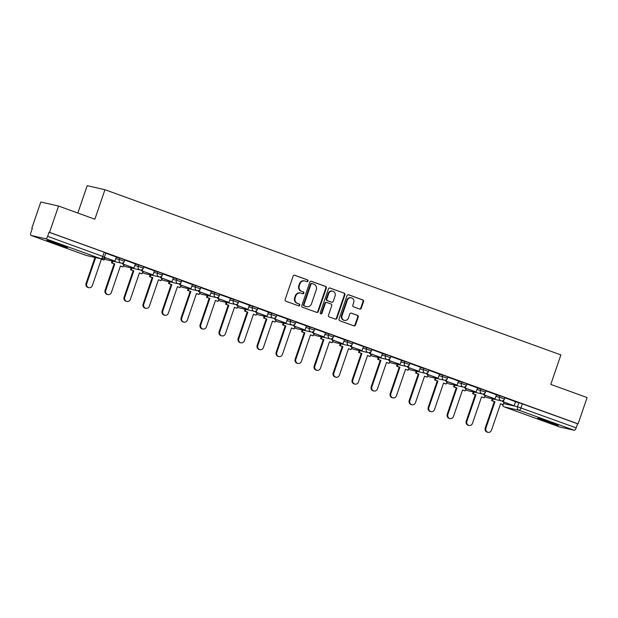 <?xml version="1.0" encoding="UTF-8"?>
<svg xmlns="http://www.w3.org/2000/svg" width="618" height="618" viewBox="0 0 618 618"><rect width="100%" height="100%" fill="white"/><g stroke="black" fill="none" stroke-linecap="round" stroke-linejoin="round"><path stroke-width="0.93" d="M308.011 281.082A0.958 0.888 102.8 0 0 307.486 279.869L294.778 275.265A1.375 1.267 102.8 0 0 293.133 276.13L285.137 299.498A1.375 1.267 102.8 0 0 285.887 301.229L298.594 305.833A0.958 0.888 102.8 0 0 299.745 305.222A0.958 0.888 102.8 0 0 299.22 304.017L297.575 303.415A4.396 4.063 102.8 0 1 295.165 297.876L295.837 295.929A4.396 4.063 102.8 0 1 301.082 293.164L302.727 293.759A0.958 0.888 102.8 0 0 303.878 293.156A0.958 0.888 102.8 0 0 303.353 291.943L301.708 291.348A4.396 4.063 102.8 0 1 299.297 285.802L299.969 283.855A4.396 4.063 102.8 0 1 305.215 281.09L306.86 281.684A0.958 0.888 102.8 0 0 308.011 281.082M306.667 281.615A0.958 0.888 102.8 0 0 306.968 279.753L294.392 275.195M298.401 305.763A0.958 0.888 102.8 0 0 298.703 303.894L297.575 303.415M302.534 293.689A0.958 0.888 102.8 0 0 302.835 291.827L301.708 291.348M61.282 244.852A10.915 0.479 -161.1 0 0 46.914 240.402A10.915 0.479 -161.1 0 0 53.202 243.021A10.915 0.479 -161.1 0 0 67.563 247.47A10.915 0.479 -161.1 0 0 61.282 244.852M552.052 422.681A10.915 0.479 -161.1 0 0 537.691 418.231A10.915 0.479 -161.1 0 0 543.979 420.85A10.915 0.479 -161.1 0 0 558.34 425.3A10.915 0.479 -161.1 0 0 552.052 422.681M359.63 309.054A1.375 1.267 102.8 0 0 361.275 308.189L363.515 301.63A1.375 1.267 102.8 0 0 362.766 299.9L348.652 294.786A1.375 1.267 102.8 0 0 347.015 295.651L339.012 319.019A1.375 1.267 102.8 0 0 339.769 320.75L353.875 325.864A1.375 1.267 102.8 0 0 355.52 324.998L358.231 317.08A1.375 1.267 102.8 0 0 357.474 315.35L351.441 313.164A1.375 1.267 102.8 0 0 349.796 314.021L348.452 317.953A3.677 3.399 102.8 0 1 344.442 320.371A3.677 3.399 102.8 0 1 342.055 315.636L347.324 300.248A3.677 3.399 102.8 0 1 351.333 297.83A3.677 3.399 102.8 0 1 353.72 302.573L352.839 305.13A1.375 1.267 102.8 0 0 353.596 306.868L359.63 309.054M45.686 238.757L31.031 235.427A2.796 1.058 -70.1 0 1 30.985 235.412A2.796 1.058 -70.1 0 1 30.9 232.546L32.306 228.451L31.788 228.328L40.796 202.016L58.555 206.049L94.863 219.205L104.96 189.711L560.889 354.917L550.793 384.404L587.1 397.567L578.093 423.878L49.54 232.36L49.023 232.244L47.625 236.346L104.427 257.018L105.832 252.916L104.218 252.244L102.82 256.346A2.796 1.058 -70.1 0 1 100.873 258.757L45.686 238.757A2.796 1.058 -70.1 0 0 47.625 236.346M58.555 206.049L49.54 232.36M326.327 288.158A1.375 1.267 102.8 0 0 325.57 286.428L311.457 281.314A1.375 1.267 102.8 0 0 309.819 282.179L301.823 305.539A1.375 1.267 102.8 0 0 302.573 307.27L316.686 312.384A1.375 1.267 102.8 0 0 318.324 311.518L326.327 288.158L325.81 288.042A1.375 1.267 102.8 0 0 325.053 286.304L311.07 281.244M330.058 288.05L344.172 293.164A1.375 1.267 102.8 0 1 344.921 294.894L336.918 318.262A1.375 1.267 102.8 0 1 335.28 319.127L329.239 316.934A1.375 1.267 102.8 0 1 328.49 315.203L331.735 305.732A1.375 1.267 102.8 0 0 330.985 303.994L326.976 302.542A1.375 1.267 102.8 0 0 325.338 303.407L321.955 313.272A0.958 0.888 102.8 0 1 320.912 313.913A0.958 0.888 102.8 0 1 320.286 312.669L328.421 288.915A1.375 1.267 102.8 0 1 330.058 288.05L329.773 287.988M515.427 401.855L518.904 402.642L517.505 406.744L576.169 427.865A2.796 1.058 109.9 0 1 574.23 430.275L559.576 426.945A2.796 1.058 109.9 0 1 559.529 426.93A2.796 1.058 109.9 0 1 559.483 426.914M31.788 228.328L32.283 228.513M77.837 213.032L87.2 185.678L104.96 189.711M578.093 423.878L577.575 423.763L576.169 427.865M104.287 257.351L114.948 261.12L116.408 257.042L105.748 253.171M135.357 263.909L124.751 260.062M141.785 269.819L141.445 270.808L152.963 274.894L154.423 270.815L143.755 266.945M160.788 276.709L160.448 277.698L171.966 281.777L173.434 277.698L162.766 273.836M192.376 284.574L181.769 280.726M198.803 290.483L198.463 291.472L209.981 295.551L211.449 291.472L200.78 287.609M217.814 297.366L217.474 298.355L228.992 302.441L230.452 298.363L219.784 294.5M249.394 305.238L238.795 301.383M255.829 311.14L255.489 312.136L267.007 316.215L268.467 312.136L257.799 308.274M274.832 318.031L274.492 319.019L286.01 323.106L287.478 319.027L276.81 315.157M293.844 324.913L293.504 325.91L305.022 329.989L306.482 325.91L295.813 322.048M312.847 331.804L312.507 332.793L324.025 336.88L325.493 332.801L314.825 328.93M331.858 338.695L331.518 339.684L343.036 343.762L344.496 339.684L333.828 335.821M363.438 346.559L352.839 342.712M369.873 352.469L369.533 353.457L381.043 357.536L382.511 353.457L371.843 349.595M388.876 359.352L388.537 360.34L400.055 364.427L401.522 360.348L390.854 356.486M407.88 366.242L407.548 367.231L419.058 371.31L420.526 367.239L409.858 363.369M439.468 374.106L428.869 370.259M445.895 380.016L445.563 381.005L457.073 385.091L458.541 381.012L447.872 377.142M464.906 386.899L464.566 387.895L476.084 391.974L477.544 387.895L466.884 384.033M496.493 394.771L485.887 390.916M496.424 394.972L499.9 395.759L499.398 397.212L504.481 399.004L504.983 397.544L499.9 395.759M477.413 388.081L480.889 388.869L480.395 390.329L485.478 392.113L485.972 390.661L480.889 388.869M458.409 381.198L461.885 381.986L461.383 383.438L466.474 385.23L466.969 383.77L461.885 381.986M439.398 374.307L442.874 375.095L442.38 376.547L447.463 378.34L447.965 376.887L442.874 375.095M420.394 367.416L423.871 368.212L423.369 369.664L428.459 371.457L428.954 369.997L423.871 368.212M401.383 360.533L404.86 361.321L404.365 362.774L409.448 364.566L409.95 363.114L404.86 361.321M382.38 353.643L385.856 354.431L385.354 355.891L390.445 357.675L390.939 356.223L385.856 354.431M363.376 346.76L366.845 347.548L366.35 349L371.433 350.792L371.936 349.34L366.845 347.548M344.365 339.869L347.841 340.657L347.347 342.117L352.43 343.902L352.924 342.449L347.841 340.657M325.362 332.986L328.838 333.774L328.336 335.226L333.419 337.019L333.921 335.559L328.838 333.774M306.35 326.095L309.827 326.883L309.332 328.343L314.415 330.128L314.91 328.676L309.827 326.883M287.347 319.212L290.823 320L290.321 321.453L295.404 323.245L295.906 321.785L290.823 320M268.336 312.322L271.812 313.11L271.317 314.562L276.401 316.354L276.895 314.902L271.812 313.11M249.332 305.431L252.808 306.227L252.306 307.679L257.389 309.471L257.891 308.011L252.808 306.227M230.321 298.548L233.797 299.336L233.303 300.788L238.386 302.581L238.88 301.128L233.797 299.336M211.317 291.657L214.794 292.453L214.291 293.905L219.375 295.69L219.877 294.238L214.794 292.453M192.306 284.774L195.782 285.562L195.288 287.015L200.371 288.807L200.865 287.355L195.782 285.562M173.303 277.884L176.779 278.672L176.277 280.132L181.36 281.916L181.862 280.464L176.779 278.672M154.291 271.001L157.768 271.789L157.273 273.241L162.356 275.033L162.851 273.581L157.768 271.789M135.288 264.11L138.764 264.898L138.262 266.358L143.345 268.142L143.847 266.69L138.764 264.898M116.277 257.227L119.753 258.015L119.259 259.467L124.342 261.26L124.836 259.799L119.753 258.015M502.921 400.673L502.581 401.669L514.099 405.748L515.559 401.669L504.891 397.807M577.575 423.763L518.904 402.642M49.023 232.244L104.218 252.244M304.767 280.958L304.249 280.842A4.396 4.063 102.8 0 0 299.452 283.739L299.969 283.855M301.19 291.225A4.396 4.063 102.8 0 1 298.78 285.686L299.452 283.739M300.634 293.032L300.116 292.917A4.396 4.063 102.8 0 0 295.319 295.813L295.837 295.929M297.057 303.299A4.396 4.063 102.8 0 1 294.647 297.76L295.319 295.813M316.555 312.337A1.375 1.267 102.8 0 0 317.806 311.402L325.81 288.042M312.152 283.608A0.958 0.888 102.8 0 0 311.009 284.21L303.986 304.72A0.958 0.888 102.8 0 0 304.512 305.933L306.242 306.559A4.396 4.063 102.8 0 0 311.495 303.793L316.292 289.772A4.396 4.063 102.8 0 0 313.89 284.234L312.152 283.608M311.634 283.484A0.958 0.888 102.8 0 0 310.491 284.095L311.009 284.21M306.69 306.69L306.173 306.574A4.396 4.063 102.8 0 1 305.725 306.443L303.994 305.817A0.958 0.888 102.8 0 1 303.469 304.604L310.491 284.095M329.672 287.98L344.172 293.164M335.149 319.073A1.375 1.267 102.8 0 0 336.401 318.139L344.404 294.778A1.375 1.267 102.8 0 0 343.654 293.048M326.459 302.426A1.375 1.267 102.8 0 0 324.821 303.291L321.437 313.156L321.955 313.272M320.657 313.805A0.958 0.888 102.8 0 0 321.437 313.156M335.103 295.898A3.677 3.399 102.8 0 0 332.716 291.155A3.677 3.399 102.8 0 0 328.699 293.581L326.845 298.996A1.375 1.267 102.8 0 0 327.602 300.727L331.603 302.179A1.375 1.267 102.8 0 0 333.249 301.314L335.103 295.898M332.716 291.155L332.198 291.039A3.677 3.399 102.8 0 0 328.181 293.457L328.699 293.581M331.372 302.125A1.375 1.267 102.8 0 1 331.086 302.063L327.084 300.611A1.375 1.267 102.8 0 1 326.327 298.88L328.181 293.457M351.333 297.83L350.815 297.714A3.677 3.399 102.8 0 0 346.806 300.132L347.324 300.248M344.442 320.371L343.925 320.255A3.677 3.399 102.8 0 1 341.538 315.512L346.806 300.132M353.751 325.817A1.375 1.267 102.8 0 0 355.002 324.883L357.714 316.964A1.375 1.267 102.8 0 0 356.957 315.234L351.047 313.087M359.506 309.008A1.375 1.267 102.8 0 0 360.757 308.073L362.998 301.514A1.375 1.267 102.8 0 0 362.248 299.784L348.266 294.716M88.845 287.687L88.173 287.532A3.221 2.974 -77.2 0 1 86.08 283.384L86.759 283.531A3.221 2.974 102.8 0 0 88.845 287.687A3.221 2.974 102.8 0 0 92.36 285.562L101.414 259.12L104.033 260.062L104.89 257.567M104.033 260.062L101.391 259.197M86.08 283.384L94.971 257.428M114.948 261.12L104.326 257.266M86.759 283.531L95.643 257.582M107.856 294.577L107.177 294.423A3.221 2.974 -77.2 0 1 105.091 290.267L105.763 290.421A3.221 2.974 102.8 0 0 107.856 294.577A3.221 2.974 102.8 0 0 111.371 292.453L120.425 266.003L123.044 266.953L123.901 264.45M123.044 266.953L120.394 266.088M105.091 290.267L114.145 263.816L111.526 262.874L112.198 263.021L112.824 261.205M112.152 261.051L111.526 262.874M122.773 262.928L122.434 263.925L133.952 268.003L123.113 264.071L123.724 262.271M133.952 268.003L135.357 263.901M122.434 263.925L123.113 264.071M105.763 290.421L114.817 263.971L112.198 263.021M114.817 263.971L114.145 263.816M126.86 301.46L126.188 301.306A3.221 2.974 -77.2 0 1 124.094 297.158L124.766 297.312A3.221 2.974 102.8 0 0 126.86 301.46A3.221 2.974 102.8 0 0 130.375 299.336L139.429 272.893L142.047 273.844L142.905 271.341M142.047 273.844L139.405 272.971M124.094 297.158L133.156 270.707L130.529 269.757L131.209 269.911L131.827 268.096M131.155 267.942L130.529 269.757M152.963 274.894L142.117 270.962L142.735 269.162M141.445 270.808L142.117 270.962M124.766 297.312L133.828 270.862L131.209 269.911M133.828 270.862L133.156 270.707M145.863 308.351L145.191 308.197A3.221 2.974 -77.2 0 1 143.106 304.041L143.778 304.195A3.221 2.974 102.8 0 0 145.863 308.351A3.221 2.974 102.8 0 0 149.378 306.227L158.44 279.776L161.059 280.726L161.916 278.224M161.059 280.726L158.409 279.861M143.106 304.041L152.159 277.598L149.541 276.648L150.213 276.794L150.838 274.979M150.159 274.825L149.541 276.648M171.966 281.777L161.128 277.853L161.738 276.045M160.448 277.698L161.128 277.853M143.778 304.195L152.831 277.745L150.213 276.794M152.831 277.745L152.159 277.598M164.875 315.234L164.203 315.087A3.221 2.974 -77.2 0 1 162.109 310.931L162.781 311.086A3.221 2.974 102.8 0 0 164.875 315.234A3.221 2.974 102.8 0 0 168.39 313.117L177.443 286.667L180.062 287.617L180.919 285.114M180.062 287.617L177.42 286.744M162.109 310.931L171.171 284.481L168.544 283.531L169.224 283.685L169.842 281.87M169.17 281.715L168.544 283.531M179.799 283.592L179.459 284.581L190.977 288.668L180.132 284.736L180.75 282.936M190.977 288.668L192.376 284.566M179.459 284.581L180.132 284.736M162.781 311.086L171.843 284.635L169.224 283.685M171.843 284.635L171.171 284.481M183.878 322.125L183.206 321.97A3.221 2.974 -77.2 0 1 181.12 317.814L181.792 317.969A3.221 2.974 102.8 0 0 183.878 322.125A3.221 2.974 102.8 0 0 187.393 320L196.454 293.55L199.073 294.5L199.931 291.997M199.073 294.5L196.424 293.635M181.12 317.814L190.174 291.372L187.555 290.421L188.227 290.576L188.853 288.753M188.173 288.606L187.555 290.421M209.981 295.551L199.135 291.626L199.753 289.827M198.463 291.472L199.135 291.626M181.792 317.969L190.846 291.518L188.227 290.576M190.846 291.518L190.174 291.372M202.889 329.008L202.217 328.861A3.221 2.974 -77.2 0 1 200.124 324.705L200.796 324.859A3.221 2.974 102.8 0 0 202.889 329.008A3.221 2.974 102.8 0 0 206.404 326.891L215.458 300.441L218.077 301.391L218.934 298.888M218.077 301.391L215.435 300.518M200.124 324.705L209.178 298.255L206.559 297.304L207.231 297.459L207.857 295.643M207.184 295.489L206.559 297.304M228.992 302.441L218.146 298.509L218.764 296.71M217.474 298.355L218.146 298.509M200.796 324.859L209.857 298.409L207.231 297.459M209.857 298.409L209.178 298.255M221.893 335.898L221.221 335.744A3.221 2.974 -77.2 0 1 219.135 331.596L219.807 331.742A3.221 2.974 102.8 0 0 221.893 335.898A3.221 2.974 102.8 0 0 225.408 333.774L234.469 307.324L237.088 308.274L237.945 305.779M237.088 308.274L234.438 307.409M219.135 331.596L228.189 305.145L225.57 304.195L226.242 304.35L226.868 302.526M226.188 302.38L225.57 304.195M236.818 304.257L236.478 305.246L247.996 309.324L237.15 305.4L237.768 303.6M247.996 309.324L249.402 305.23M236.478 305.246L237.15 305.4M219.807 331.742L228.861 305.3L226.242 304.35M228.861 305.3L228.189 305.145M240.904 342.789L240.232 342.635A3.221 2.974 -77.2 0 1 238.139 338.479L238.811 338.633A3.221 2.974 102.8 0 0 240.904 342.789A3.221 2.974 102.8 0 0 244.419 340.665L253.473 314.214L256.091 315.165L256.949 312.662M256.091 315.165L253.442 314.292M238.139 338.479L247.192 312.028L244.573 311.078L245.246 311.233L245.871 309.417M245.199 309.263L244.573 311.078M267.007 316.215L256.161 312.283L256.779 310.483M255.489 312.136L256.161 312.283M238.811 338.633L247.872 312.183L245.246 311.233M247.872 312.183L247.192 312.028M259.908 349.672L259.236 349.518A3.221 2.974 -77.2 0 1 257.15 345.369L257.822 345.516A3.221 2.974 102.8 0 0 259.908 349.672A3.221 2.974 102.8 0 0 263.423 347.548L272.484 321.105L275.103 322.048L275.952 319.552M275.103 322.048L272.453 321.182M257.15 345.369L266.204 318.919L263.585 317.969L264.257 318.123L264.875 316.3M264.203 316.153L263.585 317.969M286.01 323.106L275.164 319.174L275.782 317.374M274.492 319.019L275.164 319.174M257.822 345.516L266.876 319.073L264.257 318.123M266.876 319.073L266.204 318.919M278.919 356.563L278.247 356.408A3.221 2.974 -77.2 0 1 276.153 352.252L276.825 352.407A3.221 2.974 102.8 0 0 278.919 356.563A3.221 2.974 102.8 0 0 282.434 354.438L291.487 327.988L294.106 328.938L294.964 326.435M294.106 328.938L291.457 328.073M276.153 352.252L285.207 325.802L282.588 324.859L283.26 325.006L283.886 323.191M283.214 323.036L282.588 324.859M305.022 329.989L294.176 326.057L294.794 324.257M293.504 325.91L294.176 326.057M276.825 352.407L285.879 325.956L283.26 325.006M285.879 325.956L285.207 325.802M297.922 363.446L297.25 363.291A3.221 2.974 -77.2 0 1 295.165 359.143L295.837 359.297A3.221 2.974 102.8 0 0 297.922 363.446A3.221 2.974 102.8 0 0 301.437 361.321L310.491 334.879L313.117 335.829L313.967 333.326M313.117 335.829L310.468 334.956M295.165 359.143L304.218 332.693L301.599 331.742L302.272 331.897L302.89 330.082M302.217 329.927L301.599 331.742M324.025 336.88L313.179 332.947L313.797 331.148M312.507 332.793L313.179 332.947M295.837 359.297L304.89 332.847L302.272 331.897M304.89 332.847L304.218 332.693M316.934 370.336L316.261 370.182A3.221 2.974 -77.2 0 1 314.168 366.026L314.84 366.18A3.221 2.974 102.8 0 0 316.934 370.336A3.221 2.974 102.8 0 0 320.448 368.212L329.502 341.762L332.121 342.712L332.978 340.209M332.121 342.712L329.471 341.847M314.168 366.026L323.222 339.583L320.603 338.633L321.275 338.78L321.901 336.964M321.229 336.81L320.603 338.633M343.036 343.762L332.19 339.838L332.808 338.031M331.518 339.684L332.19 339.838M314.84 366.18L323.894 339.73L321.275 338.78M323.894 339.73L323.222 339.583M335.937 377.219L335.265 377.073A3.221 2.974 -77.2 0 1 333.179 372.917L333.851 373.071A3.221 2.974 102.8 0 0 335.937 377.219A3.221 2.974 102.8 0 0 339.452 375.103L348.506 348.652L351.132 349.603L351.982 347.1M351.132 349.603L348.482 348.73M333.179 372.917L342.233 346.466L339.614 345.516L340.286 345.671L340.904 343.855M340.232 343.701L339.614 345.516M350.862 345.578L350.522 346.567L362.04 350.653L351.194 346.721L351.812 344.921M362.04 350.653L363.446 346.551M350.522 346.567L351.194 346.721M333.851 373.071L342.905 346.621L340.286 345.671M342.905 346.621L342.233 346.466M354.948 384.11L354.276 383.956A3.221 2.974 -77.2 0 1 352.183 379.8L352.855 379.954A3.221 2.974 102.8 0 0 354.948 384.11A3.221 2.974 102.8 0 0 358.463 381.986L367.517 355.535L370.136 356.486L370.993 353.983M370.136 356.486L367.486 355.62M352.183 379.8L361.236 353.357L358.618 352.407L359.29 352.561L359.915 350.738M359.243 350.584L358.618 352.407M381.043 357.536L370.205 353.612L370.823 351.812M369.533 353.457L370.205 353.612M352.855 379.954L361.909 353.504L359.29 352.561M361.909 353.504L361.236 353.357M373.952 390.993L373.28 390.846A3.221 2.974 -77.2 0 1 371.194 386.69L371.866 386.845A3.221 2.974 102.8 0 0 373.952 390.993A3.221 2.974 102.8 0 0 377.467 388.876L386.52 362.426L389.147 363.376L389.997 360.873M389.147 363.376L386.497 362.503M371.194 386.69L380.248 360.24L377.629 359.29L378.301 359.444L378.919 357.629M378.247 357.474L377.629 359.29M400.055 364.427L389.209 360.495L389.827 358.695M388.537 360.34L389.209 360.495M371.866 386.845L380.92 360.394L378.301 359.444M380.92 360.394L380.248 360.24M392.963 397.884L392.291 397.729A3.221 2.974 -77.2 0 1 390.197 393.581L390.87 393.728A3.221 2.974 102.8 0 0 392.963 397.884A3.221 2.974 102.8 0 0 396.478 395.759L405.532 369.309L408.15 370.259L409.008 367.764M408.15 370.259L405.501 369.394M390.197 393.581L399.251 367.131L396.632 366.18L397.304 366.335L397.93 364.512M397.258 364.365L396.632 366.18M419.058 371.31L408.22 367.386L408.83 365.586M407.548 367.231L408.22 367.386M390.87 393.728L399.923 367.277L397.304 366.335M399.923 367.277L399.251 367.131M411.967 404.775L411.294 404.62A3.221 2.974 -77.2 0 1 409.201 400.464L409.881 400.618A3.221 2.974 102.8 0 0 411.967 404.775A3.221 2.974 102.8 0 0 415.481 402.65L424.535 376.2L427.154 377.15L428.011 374.647M427.154 377.15L424.512 376.277M409.201 400.464L418.262 374.014L415.644 373.063L416.316 373.218L416.934 371.403M416.262 371.248L415.644 373.063M426.891 373.125L426.551 374.122L438.069 378.201L427.223 374.269L427.841 372.469M438.069 378.201L439.475 374.099M426.551 374.122L427.223 374.269M409.881 400.618L418.934 374.168L416.316 373.218M418.934 374.168L418.262 374.014M430.978 411.658L430.298 411.503A3.221 2.974 -77.2 0 1 428.212 407.355L428.884 407.501A3.221 2.974 102.8 0 0 430.978 411.658A3.221 2.974 102.8 0 0 434.493 409.533L443.546 383.083L446.165 384.033L447.023 381.538M446.165 384.033L443.515 383.168M428.212 407.355L437.266 380.904L434.647 379.954L435.319 380.109L435.945 378.286M435.273 378.139L434.647 379.954M457.073 385.091L446.235 381.159L446.845 379.359M445.563 381.005L446.235 381.159M428.884 407.501L437.938 381.059L435.319 380.109M437.938 381.059L437.266 380.904M449.981 418.548L449.309 418.394A3.221 2.974 -77.2 0 1 447.216 414.238L447.895 414.392A3.221 2.974 102.8 0 0 449.981 418.548A3.221 2.974 102.8 0 0 453.496 416.424L462.55 389.973L465.169 390.924L466.026 388.421M465.169 390.924L462.527 390.058M447.216 414.238L456.277 387.787L453.658 386.845L454.33 386.992L454.948 385.176M454.276 385.022L453.658 386.845M476.084 391.974L465.238 388.042L465.856 386.242M464.566 387.895L465.238 388.042M447.895 414.392L456.949 387.942L454.33 386.992M456.949 387.942L456.277 387.787M468.992 425.431L468.313 425.277A3.221 2.974 -77.2 0 1 466.227 421.128L466.899 421.283A3.221 2.974 102.8 0 0 468.992 425.431A3.221 2.974 102.8 0 0 472.507 423.307L481.561 396.864L484.18 397.807L485.037 395.311M484.18 397.807L481.53 396.941M466.227 421.128L475.281 394.678L472.662 393.728L473.334 393.882L473.96 392.067M473.288 391.912L472.662 393.728M483.909 393.79L483.57 394.778L495.088 398.865L484.249 394.933L484.86 393.133M495.088 398.865L496.493 394.763M483.57 394.778L484.249 394.933M466.899 421.283L475.953 394.832L473.334 393.882M475.953 394.832L475.281 394.678M487.996 432.322L487.324 432.167A3.221 2.974 -77.2 0 1 485.23 428.011L485.91 428.166A3.221 2.974 102.8 0 0 487.996 432.322A3.221 2.974 102.8 0 0 491.511 430.198L500.565 403.747L503.183 404.697L504.041 402.194M503.183 404.697L500.541 403.832M485.23 428.011L494.292 401.561L491.665 400.618L492.345 400.765L492.963 398.95M492.291 398.795L491.665 400.618M514.099 405.748L503.253 401.824L503.871 400.016M502.581 401.669L503.253 401.824M485.91 428.166L494.964 401.715L492.345 400.765M494.964 401.715L494.292 401.561M306.968 279.753L307.486 279.869M298.703 303.894L299.22 304.017M302.835 291.827L303.353 291.943M503.57 403.585L517.505 406.744A2.796 2.588 -77.2 0 0 519.035 410.275L504.381 406.945L559.576 426.945M574.23 430.275L519.035 410.275A2.796 1.058 -70.1 0 0 520.974 407.865L522.38 403.763M31.031 235.427L86.226 255.427L100.873 258.757A2.796 2.588 102.8 0 0 101.159 258.834A2.796 2.796 0 0 0 104.427 257.018M495.922 396.424L499.398 397.212A2.796 2.588 -77.2 0 0 501.221 400.827A2.796 2.796 0 0 0 504.481 399.004M476.918 389.533L480.395 390.329A2.796 2.588 -77.2 0 0 482.21 393.936A2.796 2.796 0 0 0 485.478 392.113M457.907 382.65L461.383 383.438A2.796 2.588 -77.2 0 0 463.206 387.053A2.796 2.796 0 0 0 466.474 385.23M438.904 375.759L442.38 376.547A2.796 2.588 -77.2 0 0 444.195 380.163A2.796 2.796 0 0 0 447.463 378.34M419.892 368.876L423.369 369.664A2.796 2.588 -77.2 0 0 425.192 373.272A2.796 2.796 0 0 0 428.459 371.457M400.889 361.986L404.365 362.774A2.796 2.588 -77.2 0 0 406.18 366.389A2.796 2.796 0 0 0 409.448 364.566M381.885 355.103L385.354 355.891A2.796 2.588 -77.2 0 0 387.177 359.498A2.796 2.796 0 0 0 390.445 357.675M362.874 348.212L366.35 349A2.796 2.588 -77.2 0 0 368.166 352.615A2.796 2.796 0 0 0 371.433 350.792M343.871 341.329L347.347 342.117A2.796 2.588 -77.2 0 0 349.162 345.725A2.796 2.796 0 0 0 352.43 343.902M324.859 334.438L328.336 335.226A2.796 2.588 -77.2 0 0 330.151 338.842A2.796 2.796 0 0 0 333.419 337.019M305.856 327.548L309.332 328.343A2.796 2.588 -77.2 0 0 311.148 331.951A2.796 2.796 0 0 0 314.415 330.128M286.845 320.665L290.321 321.453A2.796 2.588 -77.2 0 0 292.136 325.068A2.796 2.796 0 0 0 295.404 323.245M267.841 313.774L271.317 314.562A2.796 2.588 -77.2 0 0 273.133 318.177A2.796 2.796 0 0 0 276.401 316.354M248.83 306.891L252.306 307.679A2.796 2.588 -77.2 0 0 254.122 311.287A2.796 2.796 0 0 0 257.389 309.471M229.826 300L233.303 300.788A2.796 2.588 -77.2 0 0 235.118 304.404A2.796 2.796 0 0 0 238.386 302.581M210.815 293.117L214.291 293.905A2.796 2.588 -77.2 0 0 216.107 297.513A2.796 2.796 0 0 0 219.375 295.69M191.812 286.227L195.288 287.015A2.796 2.588 -77.2 0 0 197.103 290.63A2.796 2.796 0 0 0 200.371 288.807M172.801 279.344L176.277 280.132A2.796 2.588 -77.2 0 0 178.1 283.739A2.796 2.796 0 0 0 181.36 281.916M153.797 272.453L157.273 273.241A2.796 2.588 -77.2 0 0 159.089 276.856A2.796 2.796 0 0 0 162.356 275.033M134.786 265.562L138.262 266.358A2.796 2.588 -77.2 0 0 140.085 269.966A2.796 2.796 0 0 0 143.345 268.142M115.782 258.679L119.259 259.467A2.796 2.588 -77.2 0 0 121.074 263.083A2.796 2.796 0 0 0 124.342 261.26M121.074 263.083L106.42 259.753A2.796 2.588 -77.2 0 1 106.134 259.668A2.796 2.588 102.8 0 1 104.666 258.231M140.085 269.966L125.431 266.644A2.796 2.588 -77.2 0 1 125.145 266.559A2.796 2.588 102.8 0 1 123.67 265.122M159.089 276.856L144.434 273.527A2.796 2.588 -77.2 0 1 144.148 273.442A2.796 2.588 102.8 0 1 142.681 272.005M178.1 283.739L163.446 280.417A2.796 2.588 -77.2 0 1 163.16 280.333A2.796 2.588 102.8 0 1 161.684 278.896M197.103 290.63L182.449 287.3A2.796 2.588 -77.2 0 1 182.163 287.216A2.796 2.588 102.8 0 1 180.688 285.779M216.107 297.513L201.46 294.191A2.796 2.588 -77.2 0 1 201.174 294.106A2.796 2.588 102.8 0 1 199.699 292.669M235.118 304.404L220.464 301.074A2.796 2.588 -77.2 0 1 220.178 300.997A2.796 2.588 102.8 0 1 218.702 299.56M254.122 311.287L239.475 307.965A2.796 2.588 -77.2 0 1 239.189 307.88A2.796 2.588 102.8 0 1 237.714 306.443M273.133 318.177L258.478 314.848A2.796 2.588 -77.2 0 1 258.193 314.771A2.796 2.588 102.8 0 1 256.717 313.334M292.136 325.068L277.49 321.739A2.796 2.588 -77.2 0 1 277.204 321.654A2.796 2.588 102.8 0 1 275.728 320.217M311.148 331.951L296.493 328.629A2.796 2.588 -77.2 0 1 296.207 328.544A2.796 2.588 102.8 0 1 294.732 327.107M330.151 338.842L315.504 335.512A2.796 2.588 -77.2 0 1 315.219 335.427A2.796 2.588 102.8 0 1 313.743 333.99M349.162 345.725L334.508 342.403A2.796 2.588 -77.2 0 1 334.222 342.318A2.796 2.588 102.8 0 1 332.747 340.881M368.166 352.615L353.519 349.286A2.796 2.588 -77.2 0 1 353.233 349.201A2.796 2.588 102.8 0 1 351.758 347.764M387.177 359.498L372.523 356.177A2.796 2.588 -77.2 0 1 372.237 356.092A2.796 2.588 102.8 0 1 370.761 354.655M406.18 366.389L391.534 363.06A2.796 2.588 -77.2 0 1 391.24 362.975A2.796 2.588 102.8 0 1 389.773 361.545M425.192 373.272L410.537 369.95A2.796 2.588 -77.2 0 1 410.252 369.865A2.796 2.588 102.8 0 1 408.776 368.428M444.195 380.163L429.541 376.833A2.796 2.588 -77.2 0 1 429.255 376.756A2.796 2.588 102.8 0 1 427.787 375.319M463.206 387.053L448.552 383.724A2.796 2.588 -77.2 0 1 448.266 383.639A2.796 2.588 102.8 0 1 446.791 382.202M482.21 393.936L467.556 390.615A2.796 2.588 -77.2 0 1 467.27 390.53A2.796 2.588 102.8 0 1 465.802 389.093M501.221 400.827L486.567 397.498A2.796 2.588 -77.2 0 1 486.281 397.413A2.796 2.588 102.8 0 1 484.806 395.976M502.496 404.543A2.796 2.796 0 0 0 504.334 406.93A2.796 1.058 109.9 0 0 504.381 406.945A2.796 2.588 -77.2 0 1 502.697 404.589M559.529 426.93L504.334 406.93A2.796 1.058 109.9 0 1 504.273 406.907M30.985 235.412L86.172 255.412A2.796 2.796 0 0 0 86.512 255.512A2.796 2.588 102.8 0 1 86.226 255.427A2.796 1.058 109.9 0 1 86.172 255.412A2.796 1.058 109.9 0 1 86.134 255.396M298.78 285.686L299.297 285.802M294.647 297.76L295.165 297.876M317.806 311.402L318.324 311.518M325.053 286.304L325.57 286.428M303.469 304.604L303.986 304.72M303.994 305.817L304.512 305.933M305.725 306.443L306.242 306.559M344.404 294.778L344.921 294.894M336.401 318.139L336.918 318.262M324.821 303.291L325.338 303.407M326.327 298.88L326.845 298.996M327.084 300.611L327.602 300.727M331.086 302.063L331.603 302.179M341.538 315.512L342.055 315.636M356.957 315.234L357.474 315.35M357.714 316.964L358.231 317.08M355.002 324.883L355.52 324.998M362.248 299.784L362.766 299.9M362.998 301.514L363.515 301.63M360.757 308.073L361.275 308.189M104.604 258.401A2.796 2.796 0 0 0 106.42 259.753M123.615 265.284A2.796 2.796 0 0 0 125.431 266.644M142.619 272.175A2.796 2.796 0 0 0 144.434 273.527M161.63 279.066A2.796 2.796 0 0 0 163.446 280.417M180.634 285.949A2.796 2.796 0 0 0 182.449 287.3M199.645 292.839A2.796 2.796 0 0 0 201.46 294.191M218.648 299.722A2.796 2.796 0 0 0 220.464 301.074M237.652 306.613A2.796 2.796 0 0 0 239.475 307.965M256.663 313.496A2.796 2.796 0 0 0 258.478 314.848M275.667 320.387A2.796 2.796 0 0 0 277.49 321.739M294.678 327.27A2.796 2.796 0 0 0 296.493 328.629M313.681 334.16A2.796 2.796 0 0 0 315.504 335.512M332.693 341.051A2.796 2.796 0 0 0 334.508 342.403M351.696 347.934A2.796 2.796 0 0 0 353.519 349.286M370.707 354.825A2.796 2.796 0 0 0 372.523 356.177M389.711 361.708A2.796 2.796 0 0 0 391.534 363.06M408.722 368.598A2.796 2.796 0 0 0 410.537 369.95M427.726 375.481A2.796 2.796 0 0 0 429.541 376.833M446.737 382.372A2.796 2.796 0 0 0 448.552 383.724M465.74 389.255A2.796 2.796 0 0 0 467.556 390.615M484.751 396.146A2.796 2.796 0 0 0 486.567 397.498M86.512 255.512L101.159 258.834M311.534 283.461L312.059 283.577M326.319 302.387L326.837 302.503M331.225 302.102L331.742 302.217"/></g></svg>
